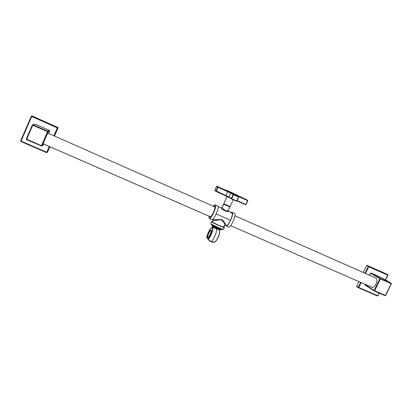 <?xml version="1.0" encoding="UTF-8"?>
<svg xmlns="http://www.w3.org/2000/svg" width="412" height="412" viewBox="0 0 412 412"><rect width="100%" height="100%" fill="white"/><g stroke="black" fill="none" stroke-linecap="round" stroke-linejoin="round"><path stroke-width="0.62" d="M385.967 273.779L367.087 265.349L366.592 265.56L363.271 272.471L366.592 265.56L367.087 265.349L387.692 274.737L367.087 265.349L368.761 266.291L368.266 266.502L366.592 265.56L368.761 266.744L365.532 273.465L368.761 266.291L385.967 273.779M358.888 281.587L356.674 286.206L356.777 286.67L356.674 286.206L358.28 287.272L360.644 282.354L358.28 287.272L358.389 287.741L358.28 287.272L377.758 295.749L379.061 293.05L377.948 295.816L377.428 295.996L377.758 295.749L358.77 287.519L358.455 287.777L358.77 287.519L356.674 286.206L358.888 281.587M361.149 282.575L358.77 287.519L361.149 282.575M385.426 279.887L387.702 275.185L368.266 266.502L368.761 266.291L368.761 266.744L387.702 275.185L387.692 274.737L387.888 275.262L385.426 279.887M374.24 290.934L365.109 285.099L364.955 284.604L365.104 284.301L364.955 284.604L374.168 290.481L379.879 278.651L370.47 273.156L370.965 272.945L381.43 277.58L391.189 283.214L381.43 277.58L370.965 272.945L380.389 278.435L391.158 283.198L381.461 277.595M369.476 275.211L370.47 273.156L369.476 275.211M365.027 273.244L368.266 266.502L365.027 273.244M387.841 275.231L387.692 274.737L387.888 275.262L385.601 279.99M358.342 287.705L356.828 286.695M377.892 295.806L377.464 296.007M379.246 293.133L377.948 295.816L377.428 295.996L358.435 287.767L356.777 286.67M358.45 287.777L377.428 295.996M47.092 152.558L46.577 152.641L20.894 141.512L20.636 140.909L31.626 116.014L31.261 116.277L31.662 116.478L57.319 127.916L57.778 128.096L57.319 127.916L57.526 127.488L53.89 135.79L57.319 127.916L31.662 116.478L31.889 116.055L31.626 116.014L32.306 116.014L57.526 127.488L57.778 128.096L57.762 127.365L31.889 116.055L57.762 127.365L58.01 127.972L54.492 136.058L58.01 127.972L57.762 127.365L31.853 116.04M47.498 152.121L49.847 146.724L47.498 152.121L47.097 152.553L47.498 152.121L46.726 152.255L49.249 146.461L46.726 152.255L47.189 152.414L46.577 152.641L46.726 152.255L46.577 152.641L20.894 141.512L21.033 141.115L46.726 152.255L21.033 141.115L20.894 141.512L20.636 140.904L21.033 141.115L20.636 140.899L31.261 116.277L31.662 116.478L21.033 141.115L31.889 116.055L31.261 116.277M35.252 124.156L32.687 124.676L35.252 124.156L33.027 124.702L47.771 131.227L49.425 130.434L35.252 124.156L49.425 130.434L49.682 131.047L48.626 133.467L49.682 131.047L48.034 131.861L41.952 145.863L43.677 144.705M43.981 144.164L43.826 144.519L43.981 144.164M57.778 128.096L54.338 135.991L57.778 128.096M49.697 146.657L47.189 152.414L49.697 146.657M41.463 145.694L26.698 139.266L32.795 125.15L47.55 131.675L41.463 145.694L47.55 131.675L32.795 125.15L26.698 139.266L26.28 139.045L32.378 124.939L32.795 125.15L32.378 124.939L32.687 124.676L26.28 139.045L41.952 145.863L43.826 144.519L41.808 146.049L41.463 145.694L41.308 146.1L41.463 145.694M214.987 206.958L47.91 133.158C47.545 133.133 42.812 143.958 43.245 143.84L43.25 143.84C42.786 144.025 47.54 133.133 47.91 133.158L47.941 133.174M49.425 130.434L49.682 131.047L48.034 131.861L47.771 131.227L49.425 130.434M41.797 146.054L26.553 139.678L26.698 139.266L26.553 139.678L26.28 139.05L26.553 139.678L41.808 146.049L48.034 131.861L47.55 131.675L47.771 131.227L47.55 131.675L48.034 131.861L47.771 131.227L33.027 124.702L32.795 125.15L33.027 124.702L32.378 124.939M380.394 278.909L391.168 283.672L385.467 295.435L374.683 290.738L380.394 278.909L374.683 290.738L385.467 295.435L391.359 283.744L379.879 278.651L370.47 273.156L370.965 272.945L380.389 278.435L379.879 278.651L380.394 278.909L380.389 278.435L380.394 278.909M376.043 278.121C378.922 279.511 374.657 288.797 371.845 287.241L371.871 287.252C374.688 288.745 378.911 279.501 376.043 278.121L234.974 215.8L375.759 277.997M365.109 285.099L364.955 284.604L374.168 290.481L374.281 290.965L374.168 290.481L374.683 290.738L374.343 291.001L374.683 290.738L374.168 290.481L379.879 278.651L380.389 278.435L391.158 283.198L391.168 283.672L391.189 283.214L391.359 283.744L385.663 295.502L385.107 295.682L374.281 290.965L385.122 295.687M385.601 295.486L385.158 295.698M43.275 143.834L210.64 216.872M371.871 287.252L230.658 225.627L371.681 287.154M228.397 211.114L231.899 212.669C232.79 213.571 232.353 216.104 230.586 220.26L216.223 213.957L230.586 220.26C228.83 223.834 227.398 225.575 226.291 225.482L225.472 225.127C225.956 224.298 224.808 222.475 222.032 219.642L212.767 219.591L222.032 219.642C224.808 222.47 225.956 224.298 225.472 225.127L224.488 225.498C225.009 223.855 223.855 221.934 221.028 219.74L213.045 220.631L212.324 221.744L213.014 220.25L213.045 220.631L221.028 219.74C223.855 221.934 225.009 223.855 224.488 225.498L223.788 227.027C223.819 227.682 213.473 223.047 212.443 221.939L213.045 220.631L212.86 219.658M228.197 210.331L228.258 210.486C227.537 212.319 222.434 208.935 222.078 207.622L221.234 207.957C221.409 209.595 229.366 213.112 228.5 211.176C229.366 213.112 221.409 209.595 221.234 207.957L222.078 207.622L223.67 204.167L229.87 206.973L223.587 204.084L222.078 207.622C222.542 208.302 225.843 211.984 227.769 210.784M212.443 221.939C213.704 223.242 225.622 228.418 223.644 226.806L224.246 225.503M228.382 211.104L228.248 210.496L229.87 206.973M210.995 224.046L211.021 224.066C212.113 225.163 221.213 229.355 222.846 229.515L222.846 229.515C221.213 229.355 212.113 225.163 211.021 224.066L210.903 223.659C212.031 224.906 223.536 230.056 223.51 229.304C223.536 230.056 212.031 224.906 210.903 223.659L211.619 221.599L212.417 221.548L211.964 221.733C213.328 223.144 226.276 228.763 224.123 227.017L223.881 226.827M211.753 221.816C212.886 223.041 224.391 228.197 224.355 227.465L224.355 227.465C224.391 228.197 212.886 223.041 211.753 221.816L211.753 221.816M211.902 224.957L211.14 224.174M219.508 229.86C219.972 230.493 213.637 227.702 212.989 226.986L211.021 224.066L211.984 225.055C212.762 225.925 220.58 229.505 221.553 229.433C220.58 229.505 212.762 225.925 211.984 225.055L211.933 224.998M212.535 225.853L211.984 225.055L212.535 225.853C213.225 226.626 220.116 229.752 220.641 229.53L220.641 229.53C220.116 229.752 213.225 226.626 212.535 225.853L212.716 226.26L212.535 225.853M221.594 229.433L220.229 229.659C219.874 229.927 213.365 226.986 212.716 226.26C213.365 226.986 219.874 229.927 220.229 229.659L219.838 229.875C219.642 230.215 213.426 227.419 212.803 226.718C213.426 227.419 219.642 230.215 219.833 229.881L217.551 229.319L212.896 226.924M212.412 221.553L211.964 221.733C213.328 223.144 226.276 228.763 224.123 227.017L224.195 227.084M221.553 229.433L222.846 229.515L223.51 229.304L223.35 229.051M219.668 231.4C219.457 234.928 218.082 238.337 215.533 241.628L215.105 241.993C217.49 239.944 220.621 231.487 219.436 230.329C220.621 231.487 217.49 239.944 215.105 241.993L211.191 241.684C213.401 240.196 217.021 231.946 216.758 228.984C217.021 231.946 213.401 240.196 211.191 241.684L208.24 239.238C210.965 237.039 214.472 226.574 212.283 227.244C214.472 226.574 210.965 237.039 208.24 239.238L208.168 238.672C210.424 236.653 213.39 228.603 212.232 227.676C211.186 226.518 207.354 233.362 206.86 237.23L207.2 236.493C208.539 232.327 209.873 230.138 211.191 229.937C211.552 231.858 210.661 234.521 208.513 237.93L208.168 238.672C210.424 236.653 213.39 228.603 212.232 227.676C211.186 226.518 207.354 233.362 206.86 237.23L206.875 237.781L207.159 237.693L207.493 236.653L208.951 237.291L207.493 236.653L207.154 237.389L206.86 237.23L207.2 236.493L207.493 236.653L207.2 236.493C208.539 232.327 209.873 230.138 211.191 229.937C211.552 231.858 210.661 234.521 208.513 237.93L208.596 237.822M206.798 237.41L208.112 238.836L207.154 237.389L206.798 237.42C207.21 233.202 211.567 226.312 212.283 227.244M208.168 238.672L208.24 239.238L208.168 238.672M208.204 239.181L211.191 241.684L215.1 242.009C212.19 242.519 209.883 241.592 208.189 239.233M215.388 241.849L218.056 237.662L219.56 233.269C219.807 231.549 219.766 230.571 219.436 230.329L219.071 229.87M208.153 239.166L206.922 237.796M211.227 230.22L211.222 230.22C209.929 230.705 208.704 232.79 207.555 236.478L209.049 237.137L207.555 236.478C208.704 232.79 209.929 230.705 211.222 230.22L211.325 231.23L208.513 237.915M228.578 226.935C230.668 228.346 236.864 214.549 234.644 213.437C236.859 214.544 230.715 228.263 228.598 226.945L228.578 226.935M232.177 212.345L231.317 212.407L232.069 212.283L234.644 213.437L232.177 212.345C234.438 213.519 227.821 227.862 225.982 225.781L226.126 225.869C228.207 227.177 234.356 213.437 232.177 212.345M225.688 225.22L225.982 225.781L225.688 225.22M230.787 213.071C232.929 212.098 232.862 214.498 230.586 220.26M232.085 212.288L234.644 213.437M215.368 204.898C217.392 205.974 210.753 220.441 209.152 218.453L208.987 216.171L209.281 218.535C211.14 219.745 217.325 205.892 215.368 204.898L213.349 206.237C214.266 205.068 214.94 204.625 215.368 204.898L217.871 206.01C219.869 207.025 213.637 220.935 211.778 219.622L211.794 219.627C213.684 220.853 219.864 207.015 217.871 206.01L215.368 204.898M209.553 216.418C210.027 217.979 211.305 216.717 213.385 212.628C215.296 207.895 215.471 205.845 213.916 206.484L214.662 206.221C215.322 206.953 214.899 209.09 213.385 212.628C211.907 215.682 210.738 217.191 209.878 217.15L209.553 216.418M215.291 204.852L217.871 206.01M233.264 199.738L230.117 206.577L223.814 203.724L226.981 196.565L223.814 203.724L227.069 196.642L230.529 198.332L227.007 196.375M230.117 206.577L223.814 203.724M246.345 199.557L247.777 200.721L246.005 204.548L245.583 204.707L237.008 200.855L245.583 204.707L246.005 204.548L245.583 204.707L247.777 200.721L246.005 204.548L237.137 200.572L245.789 204.455L247.643 200.309L231.173 192.291L226.42 190.143L226.003 190.303L226.43 190.56L226.003 190.303L226.42 190.143L228.506 191.462L217.006 186.301L216.578 186.466L217.006 186.301L238.579 196.648L236.076 195.175L247.617 200.294L231.173 192.291L226.42 190.143L228.675 191.482L226.646 190.658L217.006 186.301L218.092 186.96L217.665 187.13L216.578 186.466L214.817 190.318L215.888 191.013L217.665 187.13L218.02 187.3L216.243 191.183L225.972 195.556L227.748 191.688L218.02 187.3L216.243 191.183L215.888 191.013L217.665 187.13L216.578 186.466L214.822 190.313M214.971 190.746L214.817 190.318L225.972 195.556L231.343 198.507L233.156 194.567L230.741 193.125L228.959 197.003L230.741 193.125L227.748 191.688L225.972 195.556L228.959 197.003L229.072 197.41L228.959 197.003L231.343 198.507L233.156 194.567L233.527 194.742L231.709 198.687L236.704 200.927L238.517 196.993L233.527 194.742L231.709 198.687L231.343 198.507L231.462 198.924L231.343 198.507L231.709 198.687L231.503 198.945L229.072 197.41L231.42 198.898M238.733 197.08L238.615 196.663L238.733 197.08L236.931 201.02L238.615 196.663L236.076 195.175L247.617 200.294L247.56 200.634L238.105 196.364L247.56 200.634L247.643 200.309M231.225 192.322L226.415 190.143L225.982 190.354M215.888 191.013L216.001 191.42L215.888 191.013M229.046 197.389L225.766 195.808L225.972 195.556L225.771 195.808L216.048 191.441L216.243 191.183L216.043 191.441L214.817 190.318L216.573 186.461L217 186.301L228.645 191.513M229.072 197.41L215.996 191.415M238.744 197.09L236.931 201.02L236.498 201.185L231.503 198.945L231.709 198.687L236.704 200.927L236.488 201.185L236.921 201.015M246.325 199.542L233.553 193.692M233.589 194.397L238.579 196.648L238.517 196.993L233.527 194.742L233.589 194.397L233.527 194.742L233.156 194.567L233.589 194.397L233.156 194.567L230.741 193.125L231.168 192.96L233.589 194.397M227.815 191.353L231.168 192.96L230.741 193.125L227.748 191.688L227.815 191.353L227.748 191.688L218.02 187.3L218.092 186.96L227.815 191.353M218.02 187.3L217.665 187.13L218.092 186.96L218.02 187.3M387.888 275.262L387.718 274.747L385.946 273.764M365.068 285.073L374.281 290.965M234.979 215.79L375.893 278.043M43.245 143.84L210.625 216.887M212.499 219.472L212.788 219.601M218.159 206.582L221.162 207.916L221.97 207.602L223.587 204.084M223.51 229.304L224.355 227.465L224.159 227.043M213.231 227.182L212.319 227.239M206.875 237.781L208.209 239.264M226.126 225.869L228.598 226.945M209.281 218.535L211.794 219.627M236.931 201.02L236.493 201.185L231.456 198.919M214.812 190.313L214.925 190.72M231.204 192.306L233.532 193.676M236.107 195.19L238.61 196.663"/></g></svg>
